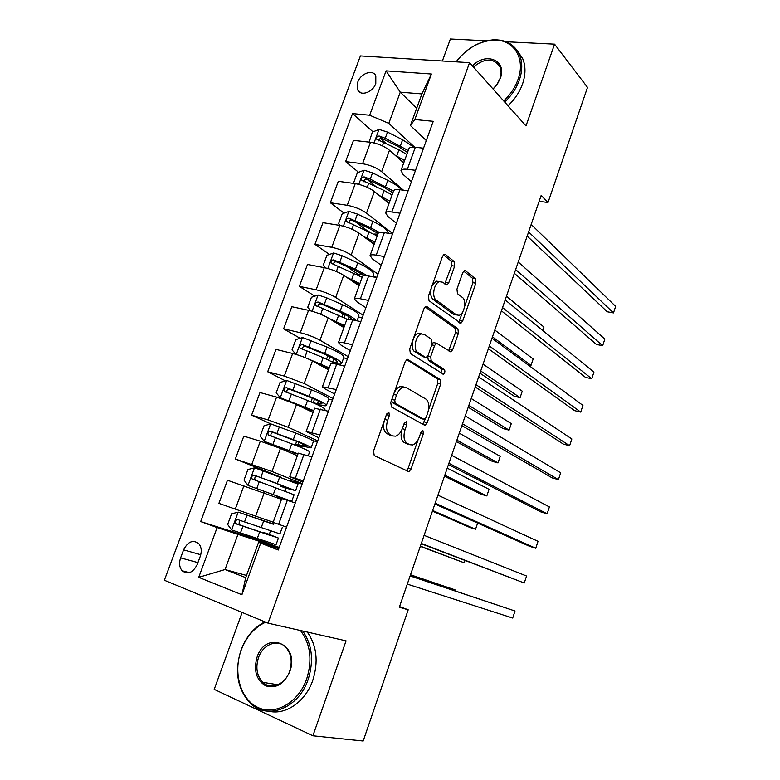 <?xml version="1.0" encoding="UTF-8"?>
<svg xmlns="http://www.w3.org/2000/svg" width="780" height="780" viewBox="0 0 780 780"><rect width="100%" height="100%" fill="white"/><g stroke="black" fill="none" stroke-linecap="round" stroke-linejoin="round"><path stroke-width="1.17" d="M388.869 412.308L386.656 414.014L373.513 451.132L374.244 455.578L408.886 471.676L411.021 469.121L423.365 433.719L422.955 430.735L422.331 430.687L420.907 432.403L419.308 436.985C417.69 441.305 415.486 443.956 412.688 444.951L409.861 444.727L407.15 443.332C403.835 440.875 403.162 436.244 405.113 429.458L406.75 424.798L406.302 421.736L404.177 423.423L402.538 428.103C400.891 432.461 398.629 435.152 395.752 436.176L392.71 435.942L389.863 434.489C386.392 431.925 385.661 427.167 387.66 420.225L389.347 415.457L388.869 412.308M357.757 82.134L357.767 89.944C360.682 96.622 372.869 92.362 375.794 83.528L375.814 75.826C372.889 69.01 360.662 73.349 357.757 82.134M454.623 266.156L454.087 261.495L445.409 254.475L444.2 254.27L442.484 256.415L428.435 296.059L429.039 300.739L460.892 323.29L462.647 321.097L475.858 283.208L475.39 278.733L465.514 270.748L464.422 270.553L462.735 272.668L456.953 289.136L457.48 293.68L462.481 297.511C466.859 300.378 464.305 314.028 459.147 315.315L456.398 314.886L436.156 300.027C431.506 297.16 433.953 283.081 439.364 281.677L442.455 282.175L447.008 284.973L448.753 282.808L454.623 266.156L451.639 265.639L451.103 260.988L443.43 254.797M242.151 612.446L214.217 689.374L312.907 735.774L346.066 640.848L268.037 623.161L469.55 62.673L525.993 125.921L554.56 44.158L587.515 87.409L548.008 202.507L541.164 195.439L399.331 607.25L408.203 609.804L399.565 606.577M312.907 735.774L363.178 741L408.203 609.804M408.242 359.502L407.15 359.375L405.161 361.764L390.751 402.47L391.433 406.994L424.31 425.061L425.197 425.139L427.206 422.702L440.758 383.848L440.203 379.519L407.443 359.317M409.715 348.913L423.95 308.744L425.792 306.481L426.943 306.647L457.909 328.809L458.425 333.216L452.712 349.586L450.889 351.848L436.469 343.21L434.596 345.501L430.687 356.645L431.262 361.111L444.317 369.515C445.312 371.231 445 372.791 443.381 374.176L410.358 353.515L409.715 348.913M197.252 564.447L200.255 556.355C201.932 551.236 201.445 547.014 198.812 543.679C193.011 539.428 187.941 541.486 183.593 549.871L180.609 557.875C178.883 563.101 179.4 567.401 182.159 570.784C187.931 574.889 192.962 572.783 197.252 564.447M268.037 623.161L164.356 580.252L360.409 55.916L469.55 62.673M246.529 575.445L225.04 569.546L245.729 577.649L258.599 542.305L278.275 550.007L433.241 121.319L414.833 119.555L410.397 125.512L421.902 93.922L400.267 92.167L388.81 123.367L414.687 147.206M260.559 543.514L241.907 594.74L198.724 577.337L217.123 527.582L279.094 547.745M266.36 542.432L200.694 521.557L217.123 527.582M200.694 521.557L352.531 113.578L369.661 115.226L386.071 70.853L431.408 74.012L414.833 119.555M554.56 44.158L506.21 41.769M486.71 40.804L450.372 39L442.387 60.996M539.136 201.328L548.008 202.507M237.832 534.69L225.04 569.546L198.724 577.337M416.695 108.215L400.267 92.167L386.071 70.853M358.566 172.282L345.618 161.606L353.486 140.371L370.49 142.272C377.881 143.461 384.209 146.123 389.483 150.257L403.738 162.893M345.618 161.606L362.583 163.722C369.964 164.989 376.331 167.632 381.664 171.659L403.494 190.213M344.048 213.145L330.359 202.761L338.305 181.311L355.251 183.622C362.622 184.957 369.008 187.59 374.4 191.509L389.005 203.434M330.359 202.761L347.256 205.296C354.637 206.71 361.043 209.323 366.493 213.135L392.671 233.551M329.462 254.436L314.935 244.345L322.978 222.671L339.846 225.41C347.217 226.892 353.652 229.495 359.151 233.201L374.127 244.393M314.935 244.345L331.773 247.319C339.134 248.878 345.598 251.462 351.166 255.05L377.988 274.17M314.808 296.147L299.354 286.377L307.476 264.469L324.285 267.647C331.636 269.285 338.12 271.849 343.746 275.33L359.093 285.773M299.354 286.377L316.124 289.78C323.466 291.505 329.989 294.05 335.673 297.414L363.158 315.198M300.125 338.286L283.608 328.848L291.817 306.706L308.558 310.333C315.89 312.127 322.433 314.652 328.175 317.918L343.892 327.59M283.608 328.848L300.31 332.709C307.632 334.591 314.203 337.096 320.005 340.236L348.173 356.645M285.441 380.874L267.686 371.777L275.983 349.401L292.656 353.476C299.978 355.427 306.569 357.923 312.429 360.955L328.546 369.856M267.686 371.777L284.32 376.096L304.18 383.516L333.031 398.531M311.113 447.769L313.423 441.402C313.394 440.407 307.495 437.629 295.708 433.056L270.787 423.891L251.599 415.165L259.984 392.545L276.578 397.088L296.527 404.459L313.024 412.561M251.599 415.165L268.154 419.952L288.181 427.264L317.733 440.856M280.517 477.029L235.336 459.03L243.818 436.166L260.335 441.178L280.439 448.432L297.346 455.725M235.336 459.03L272.005 471.49L302.279 483.619M243.906 485.745L235.297 509.116L218.897 503.363L227.468 480.246L281.492 499.346M235.297 509.116L273.185 522.21M278.772 548.662L258.599 542.305M302.806 482.167L289.731 476.677L303.313 480.753M318.825 437.843L306.15 431.476L319.888 434.909M334.669 393.998L325.172 388.996L322.394 386.782L336.268 389.581M350.347 350.63L341.084 345.14L338.452 342.576C338.9 341.991 340.88 342.098 344.399 342.888L352.472 344.75M365.859 307.71L356.821 301.762L354.334 298.847C354.841 298.106 356.86 298.087 360.389 298.769L368.501 300.417M381.206 265.258L372.392 258.843L370.052 255.596C370.617 254.699 372.665 254.543 376.214 255.138L384.345 256.571M396.396 223.246L387.796 216.391L385.603 212.813C386.217 211.76 388.303 211.487 391.862 211.984L400.023 213.203M411.421 181.681L403.046 174.389L400.978 170.479C401.651 169.28 403.767 168.88 407.335 169.289L415.535 170.303M426.29 140.546L410.397 125.512M279.211 547.433L266.253 542.704L266.565 541.866M269.217 534.544L270.553 530.868M273.068 523.955L273.585 522.542M343.668 314.379L339.739 311.902M357.903 274.18L346.603 266.331M367.253 230.743L355.875 222.115M375.726 186.42L366.902 179.147M385.622 143.081L380.396 138.421M372.996 131.83L352.531 113.578M295.61 490.61L297.96 484.117L254.641 467.776L247.903 469.55L244.003 480.119L248.128 485.462L287.245 499.756L276.559 496.509L281.785 498.556L273.127 522.366L286.552 527.105M281.785 498.547L295.298 502.934M302.094 484.117L288.971 480.188M285.022 491.039L286.143 487.948M298.272 453.16L311.951 456.846M317.363 441.889L312.644 440.505M300.865 447.437L301.421 445.897M314.594 408.252L328.429 411.274M332.465 400.091L328.741 399.097C328.868 397.683 323.115 394.582 311.464 389.825L309.075 396.367L286.679 387.728C284.32 387.855 283.51 389.044 284.252 391.297L307.573 400.501C319.254 405.22 325.046 408.242 324.948 409.568L324.694 410.251M316.534 404.284L320.999 405.22C324.217 405.883 326.02 405.99 326.41 405.522C326.527 404.147 320.746 401.095 309.075 396.367M330.72 363.851L330.769 363.733C331.188 363.226 333.148 363.402 336.658 364.24L344.721 366.21M347.422 358.722L343.678 357.825M346.681 319.927L346.729 319.781C347.217 319.118 349.216 319.147 352.735 319.888L360.828 321.643M362.222 317.772L358.469 316.973M362.466 276.471L362.534 276.305C363.07 275.476 365.098 275.389 368.638 276.023L376.76 277.563M376.877 277.241L373.103 276.529M378.085 233.493L378.154 233.288C378.748 232.313 380.815 232.099 384.365 232.635L392.525 233.961M393.529 190.973L393.617 190.739C394.261 189.608 396.367 189.277 399.925 189.725L408.106 190.837M408.817 148.902L408.905 148.649C409.607 147.371 411.743 146.913 415.321 147.264L423.53 148.18M388.81 123.367L369.661 115.226M245.729 577.649L241.907 594.74M431.408 74.012L421.902 93.922M384.286 420.722C382.824 427.118 383.702 431.438 386.909 433.67L389.863 434.489M391.258 435.542L386.909 433.67M401.778 429.956C400.354 436.195 401.173 440.388 404.235 442.523L407.15 443.332M408.34 444.298L404.235 442.523M406.214 470.749L408.135 468.273L418.09 439.774M428.522 409.9L437.853 383.156L437.297 378.817L406.614 359.648M422.721 424.183L425.383 418.889M394.768 400.159L395.236 403.309L424.008 419.338L426.046 417.7L427.723 412.893C429.634 406.292 429.01 401.68 425.851 399.048L406.399 387.631L403.075 387.299C400.315 388.313 398.131 390.926 396.532 395.148L394.768 400.159L391.833 399.399M391.628 400.003L392.272 402.548L395.236 403.309M421.483 418.675L392.272 402.548M403.435 386.899L400.111 386.568C397.683 387.416 395.655 389.61 394.046 393.159M425.119 306.881L454.994 328.195L457.909 328.809M448.607 350.834L455.51 332.602L454.994 328.195M434.762 342.839L433.524 342.566L432.208 343.707M427.674 356.187L428.327 360.438L441.412 368.843L444.317 369.515M441.11 373.074L441.412 368.843M424.154 334.337L421.2 333.957C415.545 335.341 412.864 349.81 417.768 352.414L425.266 357.25L426.309 357.377L428.22 355.046L432.149 343.863L431.574 339.339L424.154 334.337M421.171 333.694L418.216 333.314C412.552 334.688 409.88 349.138 414.794 351.741L417.768 352.414M423.111 356.752L414.794 351.741M444.766 283.949L451.639 265.639M439.471 281.619L436.361 281.131L432.032 285.899M431.243 288.142C430.072 293.377 430.716 297.141 433.173 299.442L436.156 300.027M455.949 314.798L453.463 314.301L433.173 299.442M464.529 306.774L472.943 282.682L472.456 278.206L463.642 271.089M458.669 322.257L462.735 311.902M273.712 524.355L238.309 512.138L231.592 513.786L227.653 524.472L231.738 530.01L276.042 544.674L278.431 538.083M238.309 512.138L273.078 523.916M273.76 524.238L267.306 521.927L273.098 523.877M282.331 527.29L279.942 533.881L238.144 519.743C235.628 519.88 234.858 521.167 235.843 523.585L278.431 538.063L269.266 534.417M269.753 535.265L239.928 525.135L239.031 524.628L239.333 521.099M269.88 534.904L263.465 532.477L269.295 534.329M454.73 590.743L455.032 589.846L410.514 574.792M455.032 589.846L410.485 574.88M410.114 575.942L515.014 611.013L512.694 618.053L407.306 584.113M410.153 575.825L515.014 611.013M248.128 485.462L291.73 501.325L282.272 498.605M286.055 488.183L295.601 490.649L254.494 475.264C252.037 475.39 251.248 476.648 252.145 479.008L294.099 494.783L291.74 501.306M285.997 488.368L280.371 486.047L286.923 487.968L287.177 487.285M420.293 546.38L464.188 562.799L464.958 560.537M252.145 479.008L255.255 480.197C254.182 477.711 255.031 476.492 257.77 476.541L275.925 483.083L291.115 489.079L286.923 487.968M420.381 546.146L464.188 562.799M270.787 423.891L264.04 425.782L260.189 436.244L264.352 441.392L298.028 453.853M264.352 441.392L297.892 454.204M301.216 446.452L299.988 445.692L311.084 447.866C311.035 446.94 305.107 444.21 293.29 439.666L270.68 431.262C268.271 431.389 267.472 432.607 268.281 434.918L291.769 443.849C303.596 448.373 309.533 451.074 309.601 451.952L308.236 455.725M301.06 446.881L295.63 444.132L302.308 445.614L302.894 443.995M432.432 511.153L469.735 527.397L475.546 529.23L477.633 523.087M271.245 436.176C270.377 433.758 271.255 432.588 273.877 432.685L291.837 439.471C301.645 443.235 306.579 445.507 306.637 446.287L302.308 445.614M432.656 510.51L475.546 529.23M311.464 389.825L286.767 380.474L280.01 382.483L276.188 392.837L280.39 397.79L313.726 410.621M280.39 397.79L283.111 399.116M283.589 399.282L313.521 411.206M444.464 476.219L480.997 494.208L486.817 495.934L489.06 489.304L447.242 468.146M313.063 402.753L317.538 403.689L318.454 401.164M286.991 392.496C286.465 390.185 287.401 389.123 289.809 389.308L307.573 396.318C317.265 400.247 322.072 402.782 321.984 403.933L317.538 403.689M444.824 475.176L486.817 495.934M421.21 543.748L524.267 583.001L421.307 543.446M524.267 583.001L526.568 576.03L424.096 535.353M434.899 503.987L529.552 546.292L535.753 548.252L435.181 503.168M535.753 548.252L538.034 541.33L437.941 495.163M448.461 464.617L540.92 511.953L547.131 513.786L448.919 463.291M547.131 513.786L549.403 506.932L451.649 455.364M315.276 362.524L328.975 368.657M308.851 359.18L329.267 367.848M296.049 354.412L292.032 349.889L295.805 339.641L302.572 337.526L327.054 347.041C338.569 351.994 344.175 355.407 343.873 357.289L341.65 363.421M336.219 363.851C339.349 364.338 341.133 364.26 341.581 363.616C341.854 361.803 336.229 358.439 324.694 353.515L302.513 344.662C300.202 344.789 299.383 345.95 300.056 348.143L323.203 357.61L336.979 364.319M456.388 441.587L492.16 461.292L497.991 462.91L500.224 456.329L459.284 433.183M302.64 349.303C302.357 347.119 303.342 346.144 305.565 346.388L323.144 353.623C332.719 357.708 337.399 360.506 337.184 362.027L333.479 362.32M456.885 440.154L497.991 462.91M461.887 425.627L552.201 477.896L558.422 479.612L462.52 423.803M558.422 479.612L560.674 472.807L465.221 415.945M265.658 622.177C254.485 627.364 246.314 636.714 241.147 650.237C232.918 672.575 240.357 699.338 257.858 707.441C275.223 715.884 298.535 702.566 306.686 678.932C312.536 659.948 310.45 643.812 300.446 630.513M302.708 631.02C312.166 644.602 313.979 660.728 308.168 679.409C298.906 707.801 268.164 720.379 250.916 703.823C237.52 689.92 234.224 671.99 241.04 650.023C246.08 636.753 254.036 627.364 264.898 621.865M257.049 657.199C265.844 629.655 300.3 643.909 289.809 671.541C284.056 684.167 275.983 688.925 265.58 685.815C256.279 679.984 253.432 670.439 257.049 657.199M289.633 671.297C292.607 661.489 291.272 653.416 285.616 647.078C277.543 638.557 262.889 644.397 258.492 657.667C255.401 667.719 256.854 675.948 262.86 682.354C270.894 690.339 285.295 684.508 289.633 671.297M307.32 632.073C316.758 645.587 318.601 661.625 312.829 680.209C305.672 701.444 285.889 715.299 269.1 711.272M503.704 100.952C510.334 94.692 515.092 87.555 517.988 79.54C526.198 57.632 512.762 38.142 492.122 40.228C478.033 41.798 466.05 49.003 456.173 61.844M456.105 61.844C466.206 48.789 478.442 41.467 492.794 39.868C505.596 39.292 514.498 44.255 519.509 54.766C522.571 62.264 522.502 70.717 519.314 80.126C516.35 88.335 511.475 95.647 504.689 102.043M472.446 65.92C486.008 51.441 507.37 60.489 500.311 78.312L497.416 84.026L493.096 89.056M493.038 88.988L497.152 84.201L499.912 78.77C501.433 74.324 501.442 70.337 499.941 66.797C493.652 57.808 484.809 57.876 473.411 67.002M517.452 50.905L522.717 58.695C525.779 66.173 525.72 74.587 522.551 83.947C519.607 92.128 514.751 99.401 508.004 105.758M333.967 321.487L344.273 326.547M329.15 318.513L344.653 325.514M311.005 310.927L307.7 307.388L311.435 297.258L318.211 295.025L326.703 297.843L342.488 304.717C353.857 309.845 359.317 313.57 358.858 315.88L357.065 320.824M344.897 314.389L342.673 314.886M356.255 320.648C354.266 318.152 348.904 314.974 340.158 311.123L318.181 302.055C315.919 302.182 315.091 303.313 315.695 305.448L347.461 319.381M468.224 407.238L503.236 428.639L509.087 430.141L511.29 423.628L471.227 398.512M340.392 324.421L339.163 324.685M318.172 306.589C318.084 304.531 319.088 303.644 321.165 303.927L338.549 311.376C346.544 314.915 351.098 317.714 352.219 319.781M468.848 405.424L509.087 430.141M475.195 386.997L563.384 444.113L569.615 445.721L475.985 384.686M569.615 445.721L571.847 438.974L478.666 376.906M351.312 280.478L359.414 284.875M346.573 277.251L359.863 283.637M325.767 267.959L323.203 265.337L326.908 255.314L333.684 252.973L342.147 255.752L357.757 262.831C368.998 268.135 374.312 272.161 373.698 274.901L372.986 276.851M362.515 274.19L357.347 274.589M367.546 275.837L355.446 269.168L333.684 259.896C331.461 260.023 330.632 261.125 331.168 263.211L362.164 277.3M479.953 373.181L514.225 396.25L520.084 397.644L522.268 391.18L483.064 364.133M358.273 284.154L356.499 284.017M333.577 264.332C333.645 262.411 334.649 261.602 336.59 261.904L353.798 269.578L364.523 275.603M480.704 370.988L520.084 397.644M488.368 348.738L574.48 410.621L580.72 412.103L489.333 345.95M580.72 412.103L582.933 405.415L491.985 338.247M367.975 239.791L374.293 243.565M363.168 236.203L374.927 242.18M340.363 225.498L338.549 223.733L342.206 213.808L349.001 211.361L357.425 214.1L372.869 221.374C382.561 226.102 387.787 230.08 388.537 233.317M377.861 234.117L373.932 234.029M379.47 232.499L370.578 227.653L349.021 218.176C346.846 218.303 345.998 219.385 346.495 221.422L377.198 235.921M374.254 244.023L373.61 244.003M349.06 223.285C348.631 221.14 349.567 220.155 351.868 220.321L368.891 228.199L378.085 233.483M492.463 336.843L530.995 365.401L533.159 358.985L494.803 330.057M527.807 364.699L530.995 365.401M501.423 310.84L585.487 377.393L591.737 378.768L502.544 307.583M591.737 378.768L593.921 372.138L505.177 299.949M384.169 199.485L389.23 202.829M379.216 195.439L389.834 201.162M354.822 183.563L353.73 182.559L357.357 172.731L364.153 170.186L372.538 172.887L387.816 180.355C394.514 183.68 399.126 186.888 401.671 189.959M392.291 194.386L391.209 194.395M393.5 191.051L370.256 179.127L364.202 176.894C362.066 177.021 361.218 178.084 361.657 180.063L384.13 190.495L392.087 194.961M388.849 202.537L388.294 202.849M364.104 181.935C363.851 179.887 364.806 178.971 366.971 179.176L383.819 187.258L392.876 192.767M542.792 330.544L543.972 327.054L506.444 296.254M514.351 273.293L596.398 344.438L602.657 345.706L515.639 269.578M602.657 345.706L604.832 339.125L518.242 262.022M400.003 159.588L403.904 162.435M394.856 155.015L404.586 160.563M369.115 142.116L372.343 132.083L379.148 129.431L387.504 132.093L402.616 139.756L413.8 147.157M408.213 150.559L385.242 138.265L379.226 136.032C377.12 136.178 376.272 137.212 376.662 139.142L398.96 149.789L406.809 154.421M401.739 161.128L402.226 161.099M379.012 141.024C378.914 139.074 379.889 138.216 381.927 138.45L398.599 146.737L407.521 152.48M527.163 236.096L607.22 311.756L613.49 312.907L528.596 231.933M613.49 312.907L615.644 306.384L531.18 224.445M389.483 150.257L381.664 171.659M374.4 191.509L366.493 213.135M359.151 233.201L351.166 255.05M343.746 275.33L335.673 297.414M328.175 317.918L320.005 340.236M312.429 360.955L304.18 383.516M296.527 404.459L288.181 427.264M280.439 448.432L272.005 471.49M264.186 492.882L255.655 516.194M287.332 500.273L278.616 524.326M260.335 441.178L251.813 464.295M303.956 454.418L295.337 478.198M276.578 397.088L268.154 419.952M320.395 409.081L311.873 432.598M292.656 353.476L284.32 376.096M336.658 364.24L328.224 387.494M308.558 310.333L300.31 332.709M352.735 319.888L344.399 342.888M324.285 267.647L316.124 289.78M368.638 276.023L360.389 298.769M339.846 225.41L331.773 247.319M384.365 232.635L376.214 255.138M355.251 183.622L347.256 205.296M399.925 189.725L391.862 211.984M370.49 142.272L362.583 163.722M415.321 147.264L407.335 169.289M197.925 562.614L180.609 557.875M200.762 554.726L183.593 549.871M384.735 419.435L387.66 420.225M389.756 435.123L392.71 435.942M403.962 424.047L406.75 424.798M402.314 428.698L405.113 429.458M406.955 443.908L409.861 444.727M420.703 432.998L423.365 433.719M408.135 468.273L411.021 469.121M386.422 414.677L389.347 415.457M437.297 378.817L440.203 379.519M437.853 383.156L440.758 383.848M424.31 421.941L427.206 422.702M421.102 418.577L424.008 419.338M393.607 394.407L396.532 395.148M425.929 306.442L426.943 306.647M455.51 332.602L458.425 333.216M449.797 348.952L452.712 349.586M431.798 344.877L434.596 345.501M427.791 355.992L430.687 356.645M428.327 360.438L431.262 361.111M422.311 356.577L425.266 357.25M445.78 282.253L448.753 282.808M453.463 314.301L456.398 314.886M464.422 270.553L465.514 270.748M472.456 278.206L475.39 278.733M472.943 282.682L475.858 283.208M459.732 320.502L462.647 321.097M444.19 254.27L445.409 254.475M451.103 260.988L454.087 261.495M238.144 512.177L231.631 529.874M259.652 531.96L257.185 538.736M265.531 533.871L265.707 533.364M263.669 520.933L261.212 527.69M242.921 526.246L240.425 533.052M246.987 515.161L244.501 521.947M239.928 525.135L236.564 524.033M254.465 467.815L248.02 485.326M275.798 487.666L273.351 494.374M278.869 497.182L279.103 496.548M282.701 486.661L283.052 485.696M279.776 476.755L277.339 483.444M259.252 481.728L256.786 488.456M263.279 470.759L260.812 477.477M257.77 476.541L254.494 475.264M270.621 423.94L264.244 441.256M291.769 443.849L289.351 450.479M294.411 454.457L294.947 452.975M298.028 444.502L298.857 442.24M295.708 433.056L293.29 439.666M275.408 437.677L272.971 444.346M279.386 426.835L276.949 433.475M273.877 432.685L270.68 431.262M286.591 380.523L280.283 397.663M307.573 400.501L305.175 407.062M310.167 411.157L310.635 409.861M313.209 402.782L314.496 399.243M291.398 394.105L288.98 400.706M295.327 383.38L292.919 389.951M289.809 389.308L286.679 387.728M302.396 337.574L296.195 354.452M323.203 357.61L320.843 364.104M325.748 368.306L326.147 367.204M328.76 360.019L329.969 356.694M332.699 361.92L333.84 358.781M327.054 347.041L324.694 353.515M307.203 351L304.834 357.474M311.103 340.382L308.714 346.885M305.565 346.388L302.513 344.662M402.831 386.607L402.626 387.192M318.045 295.084L312.098 311.23M338.676 315.169L336.336 321.594M341.162 325.913L341.503 324.997M344.156 317.684L345.286 314.594M348.182 319.303L349.079 316.836M342.488 304.717L340.158 311.123M322.852 308.353L320.687 314.252M326.703 297.843L324.344 304.278M321.165 303.927L318.181 302.055M333.518 253.032L327.834 268.476M353.983 273.175L351.673 279.532M359.395 275.788L360.038 274.024M357.757 262.831L355.446 269.168M338.335 266.146L336.375 271.489M342.147 255.752L339.807 262.119M336.59 261.904L333.684 259.896M348.826 211.429L343.395 226.18M369.135 231.621L366.844 237.91M372.869 221.374L370.578 227.653M353.652 224.386L351.897 229.174M357.425 214.1L355.115 220.409M351.868 220.321L349.021 218.176M363.987 170.245L358.8 184.324M384.13 190.495L381.859 196.716M387.816 180.355L385.554 186.566M368.803 183.066L367.253 187.307M372.538 172.887L370.256 179.127M366.971 179.176L364.202 176.894M378.982 129.499L374.039 142.916M398.96 149.789L396.718 155.951M402.616 139.756L400.384 145.909M383.809 142.174L382.444 145.88M387.504 132.093L385.242 138.265M381.927 138.45L379.226 136.032M360.808 92.761L357.767 89.944M298.291 453.112L289.731 476.677M314.623 408.174L306.15 431.476M330.769 363.733L322.394 386.782M346.729 319.781L338.452 342.576M362.534 276.305L354.334 298.847M378.154 233.288L370.052 255.596M393.617 190.739L385.603 212.813M408.905 148.649L400.978 170.479M189.394 572.666L182.159 570.784M406.994 471.12L408.886 471.676M423.755 424.749L425.197 425.139M400.111 386.568L403.075 387.299M449.719 351.585L450.889 351.848M433.524 342.566L436.469 343.21M442.523 373.981L443.381 374.176M418.216 333.314L421.2 333.957M445.828 284.758L447.008 284.973M436.361 281.131L439.364 281.677M459.781 323.056L460.892 323.29M263.465 532.477L263.24 533.101M239.031 524.638L235.843 523.585M276.841 495.729L276.559 496.509M280.8 484.858L280.371 486.047M292.724 452.088L292.207 453.511M296.644 441.344L295.63 444.132M270.806 436.03L268.281 434.918M308.441 408.915L308.012 410.095M312.312 398.278L311.005 401.885M326.459 405.376L328.721 399.126M285.977 392.155L284.252 391.297M323.993 366.2L323.651 367.146M327.824 355.67L326.596 359.053M301.431 348.913L300.056 348.143M262.86 682.354L277.992 684.752M522.717 58.695L519.509 54.766M492.122 40.228L492.794 39.868M342.712 314.779L342.03 316.67M316.865 306.179L315.695 305.448M332.212 263.923L331.168 263.211M347.422 222.124L346.495 221.422M362.485 180.745L361.657 180.063M377.403 139.805L376.662 139.142"/></g></svg>
